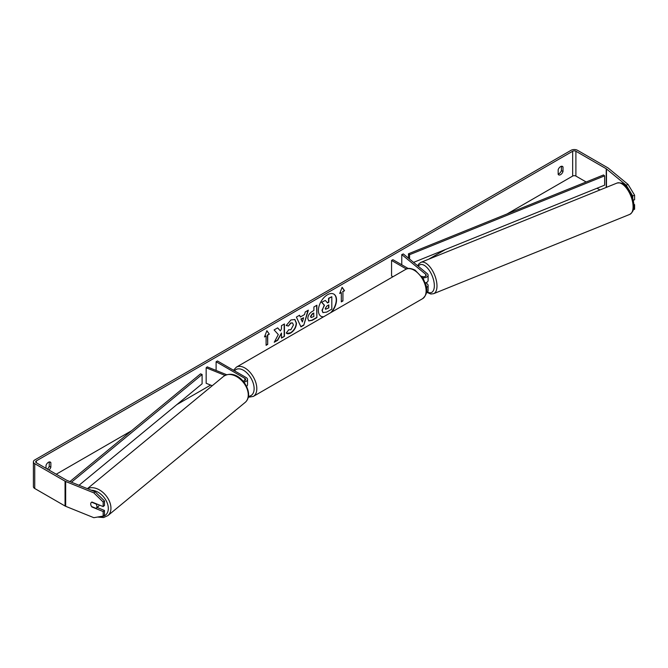<?xml version="1.0" encoding="UTF-8"?>
<svg xmlns="http://www.w3.org/2000/svg" width="668" height="668" viewBox="0 0 668 668"><rect width="100%" height="100%" fill="white"/><g stroke="black" fill="none" stroke-linecap="round" stroke-linejoin="round"><path stroke-width="1" d="M426.443 287.465A4.559 2.63 0 0 0 428.105 285.436A4.559 2.63 0 0 0 427.278 283.925L425.85 282.739M421.692 276.293A2.664 1.536 180 0 0 424.581 276.61A2.664 1.536 180 0 0 426.201 275.191A2.664 1.536 180 0 0 425.725 274.314L401.769 254.566L403.33 253.94L427.278 273.688A4.559 2.63 180 0 1 428.105 275.191A4.559 2.63 180 0 1 422.702 277.779M428.105 285.436L428.105 290.705A4.559 2.63 180 0 1 426.426 292.751M426.126 285.812A2.664 1.536 0 0 0 426.201 285.436A2.664 1.536 0 0 0 425.817 284.635M392.926 276.752L391.565 275.967L391.565 260.453L392.909 259.677L408.223 268.519M406.411 269.029L391.565 260.453M428.105 275.191L428.105 280.468A4.559 2.63 180 0 1 425.249 282.915L425.249 282.915M401.769 254.566L401.769 264.795M226.627 374.706L207.247 366.874L206.161 367.776L225.016 375.391M206.161 367.776L206.161 383.282L212.224 385.737M243.837 382.029A4.559 2.63 0 0 0 247.536 379.441A4.559 2.63 0 0 0 246.2 377.579L217.451 360.979L216.106 361.755L216.106 370.456M242.943 380.977A2.664 1.536 0 0 0 245.64 379.441A2.664 1.536 0 0 0 244.855 378.355L216.106 361.755M246.584 386.329A4.559 2.63 0 0 0 247.536 384.718L247.536 379.441M99.114 504.933A3.799 2.538 50.5 0 1 98.43 506.411L96.25 508.206A3.799 2.538 50.5 0 1 96.05 508.348L91.608 506.553A3.799 2.538 50.5 0 1 90.714 504.014A3.799 2.538 50.5 0 1 91.416 502.344A3.799 2.538 50.5 0 1 91.608 502.202L96.05 504.006A3.799 2.538 50.5 0 1 96.943 506.536A3.799 2.538 50.5 0 1 96.25 508.206M330.718 312.674A12.817 7.398 120 0 0 333.733 294.054M331.562 312.181A12.817 7.398 120 0 0 333.866 294.129A12.817 7.398 120 0 0 327.462 294.763A12.817 7.398 120 0 0 319.087 306.053A12.817 7.398 120 0 0 321.049 316.323A12.817 7.398 120 0 0 323.354 316.924M586.145 181.98L575.899 176.068A2.28 1.319 0 0 0 572.668 176.068L507.037 213.96M445.539 249.465L428.647 259.217M210.62 385.094L176.92 404.549M131.546 430.751L56.229 474.23M626.192 185.186L628.062 184.426L634.6 195.198L632.73 195.949L626.192 185.186L606.477 168.929A2.28 1.319 0 0 0 606.218 168.753L575.899 151.244A2.28 1.319 0 0 0 572.668 151.244L36.348 460.887A2.28 1.319 0 0 0 35.68 461.822A2.28 1.319 0 0 0 36.348 462.749L66.666 480.259A2.28 1.319 0 0 0 66.975 480.401L95.14 491.79L104.475 500.933L104.475 505.492L103.164 506.569L103.164 502.019L93.829 492.867L95.14 491.79M278.305 334.568L274.239 342.258L277.771 340.221L281.47 333.048L281.47 338.083L284.451 336.363L284.451 323.955L281.47 325.675L281.47 328.881L280.385 330.911L277.679 327.863L274.105 329.925L278.305 334.568M300.349 316.974L304.508 314.57L305.268 311.931L308.34 310.161L303.79 325.207L300.942 326.852L296.392 317.058L299.565 315.221L300.349 316.974L299.406 315.313M558.164 169.747A3.799 2.196 -60 0 1 562.481 166.416A3.799 2.196 -60 0 1 562.999 166.958L562.999 171.526A3.799 2.196 -60 0 1 560.577 174.665A3.799 2.196 -60 0 1 558.682 174.857A3.799 2.196 -60 0 1 558.164 174.315L558.164 169.747M48.931 470.013A3.799 2.196 120 0 0 50.86 467.208L50.86 462.64A3.799 2.196 120 0 0 50.342 462.097A3.799 2.196 120 0 0 46.017 465.429L46.017 468.335M264.47 336.939L266.891 330.702L269.313 334.142L267.701 335.077L267.701 344.379L266.089 345.314L266.089 336.004L264.47 336.939M342.934 291.64L344.546 290.705L342.125 287.265L339.711 293.502L341.323 292.567L341.323 301.878L342.934 300.942L342.934 291.64L342.934 300.942M307.798 318.519L307.798 318.486C308.006 315.413 309.543 313.033 312.424 311.346L313.893 310.495L313.893 306.954L316.874 305.234L316.874 317.642L312.265 320.306L308.783 320.924L307.798 318.519M288.593 329.783L290.847 329.775L293.411 325.015L292.584 322.961L290.847 323.145L288.426 326.051L286.18 325.508L290.939 319.955L294.889 319.521L296.483 323.212C296.225 327.32 294.337 330.56 290.822 332.931C288.676 334.067 287.156 334.084 286.263 332.981L288.726 329.85M286.873 333.457L286.263 332.981M561.387 166.282L561.387 170.59A3.799 2.196 -60 0 1 558.966 173.738A3.799 2.196 -60 0 1 558.164 174.064M628.062 184.426L608.339 168.169A4.559 2.63 0 0 0 607.83 167.818L577.511 150.308A4.559 2.63 0 0 0 571.056 150.308L34.736 459.96A4.559 2.63 0 0 0 33.4 461.822A4.559 2.63 0 0 0 34.736 463.675L65.055 481.185A4.559 2.63 0 0 0 65.664 481.478L93.829 492.867M47.319 469.086A3.799 2.196 120 0 0 49.248 466.272L49.248 461.964M599.964 189.963L596.992 188.242M33.4 461.822L33.4 486.638A4.559 2.63 0 0 0 34.736 488.5L65.055 506.01A4.559 2.63 0 0 0 65.664 506.302L93.829 517.692L103.164 516.088L104.475 515.011L104.475 510.452L103.164 511.538L103.164 516.088M103.164 511.538L91.959 507.004A3.799 2.538 50.5 0 1 91.416 502.344A3.799 2.538 50.5 0 1 91.959 502.035L103.164 506.569M104.475 500.933L103.164 502.019M97.127 507.488L104.475 510.452M632.73 195.949L632.73 198.421M633.882 205.001L634.6 204.717L634.6 209.268L633.423 209.744M633.231 200.308L634.6 199.749L634.6 195.198M634.6 204.717L633.823 204.074M562.999 166.958L561.755 166.232M562.999 171.526L561.387 170.59M50.86 462.64L49.607 461.914M50.86 467.208L49.248 466.272M320.916 316.248A12.817 7.398 120 0 0 323.663 316.749M322.26 310.386L324.205 305.126L321.634 302.278L325.349 300.441L327.52 302.955L328.831 302.203L328.831 298.437L331.812 296.709L331.812 309.15L326.719 312.09L322.911 312.591L321.993 310.261L324.473 305.284L321.901 302.429M325.349 300.441L321.634 302.278M327.345 302.746L328.556 302.045L328.556 298.279L331.812 296.709M322.97 312.624L322.26 310.42M266.833 330.852L269.313 334.142M269.045 333.992L267.701 335.077M267.425 334.918L267.701 344.379M266.089 345.005L267.425 344.229M264.628 336.538L266.089 336.004M342.667 300.792L341.323 301.569M339.862 293.102L341.323 292.567M342.667 291.482L344.546 290.705M344.279 290.555L342.074 287.415M307.956 310.378L303.79 325.207M303.522 325.049L300.825 326.61M303.598 317.759L300.934 318.987L302.387 321.959L303.598 317.759L301.201 319.145L302.387 321.959M316.607 305.385L316.874 317.642M316.607 317.492L311.998 320.147L308.658 320.84M313.893 313.192L312.482 314.01L310.779 316.607L311.138 317.55L313.893 316.473L313.626 313.041L312.215 313.851L310.511 316.448L311.012 317.45M277.596 327.913L280.385 330.911M281.47 337.774L284.451 336.363M284.184 336.204L284.184 324.105M274.473 341.807L277.504 340.062L281.47 333.048M294.755 319.454L296.216 323.053C295.957 327.161 294.07 330.409 290.555 332.781L286.739 333.382M292.442 322.894L290.58 322.995L288.426 326.051M288.159 325.901L286.221 325.425M325.258 308.441L325.583 309.276L328.831 307.89L328.831 304.9L326.861 306.036L325.258 308.441M325.458 309.184L328.831 307.89M328.556 307.731L328.556 305.059M427.737 281.504A3.799 1.779 68 0 1 427.153 282.155L426.226 282.539M413.575 262.382L604.624 185.161L604.624 175.851L603.53 174.958L408.465 253.798L408.465 258.174M604.624 175.851L409.559 254.7L409.559 259.075M409.559 254.7L408.465 253.798M69.898 481.586L200.55 373.846L202.103 374.472L202.103 383.783L79.024 485.277M71.451 482.212L202.103 374.472M425.725 274.314L425.725 276.076M244.855 378.355L244.855 380.526M87.399 488.659L223.655 376.318A16.909 11.306 50.5 0 1 239.044 378.222A16.909 11.306 50.5 0 1 248.262 394.963A16.909 11.306 50.5 0 1 245.173 402.412L107.857 515.629A16.909 11.306 -129.5 0 0 110.946 508.181A16.909 11.306 -129.5 0 0 102.555 492.099A16.909 11.306 -129.5 0 0 87.55 488.717M91.341 490.254A15.013 10.037 50.5 0 1 108.308 508.448A15.013 10.037 50.5 0 1 99.774 516.673M572.668 151.244L572.668 176.068M36.348 460.887L36.348 462.749M65.664 481.478L65.664 506.302M575.899 151.244L575.899 176.068M606.218 168.753L606.218 187.432M606.477 168.929L606.477 187.332M34.736 463.675L34.736 488.5M65.055 481.185L65.055 506.01M633.089 206.729A16.909 7.916 -112 0 0 627.427 189.503A16.909 7.916 -112 0 0 617.057 183.049C624.872 182.022 625.657 186.389 629.682 191.282C632.396 196.133 633.807 200.984 633.899 205.827C634.032 209.61 632.646 212.466 629.732 214.403A16.909 7.916 -112 0 0 633.089 206.729M617.057 183.049L420.949 262.332A16.909 7.916 68 0 1 431.328 268.778A16.909 7.916 68 0 1 436.989 286.004A16.909 7.916 68 0 1 433.624 293.686L629.732 214.403M427.453 292.066A15.013 7.031 -112 0 0 434.342 285.737A15.013 7.031 -112 0 0 427.996 268.678A15.013 7.031 -112 0 0 418.318 266.29M422.594 298.679A16.909 9.761 -120 0 0 425.19 285.127A16.909 9.761 -120 0 0 414.143 270.231A16.909 9.761 -120 0 0 405.685 269.396C407.589 267.876 410.728 268.118 415.087 270.139L423.32 278.806L426.092 285.695C427.812 290.714 426.643 295.039 422.594 298.679L253.314 396.416L248.271 397.268M405.685 269.396L236.405 367.124A16.909 9.761 60 0 1 244.855 367.959A16.909 9.761 60 0 1 255.902 382.864A16.909 9.761 60 0 1 253.314 396.416M248.471 396.241A15.013 8.667 -120 0 0 253.815 385.545A15.013 8.667 -120 0 0 243.511 370.289A15.013 8.667 -120 0 0 234.526 370.84M107.857 515.629L103.59 517.55L97.612 517.04M245.173 402.412C247.452 400.424 248.596 397.736 248.605 394.329C248.329 383.449 235.412 368.878 223.655 376.318M420.949 262.332L418.702 264.027L417.684 265.772M427.002 292.425L430.843 294.02L433.624 293.686M236.405 367.124L233.508 370.256"/></g></svg>
